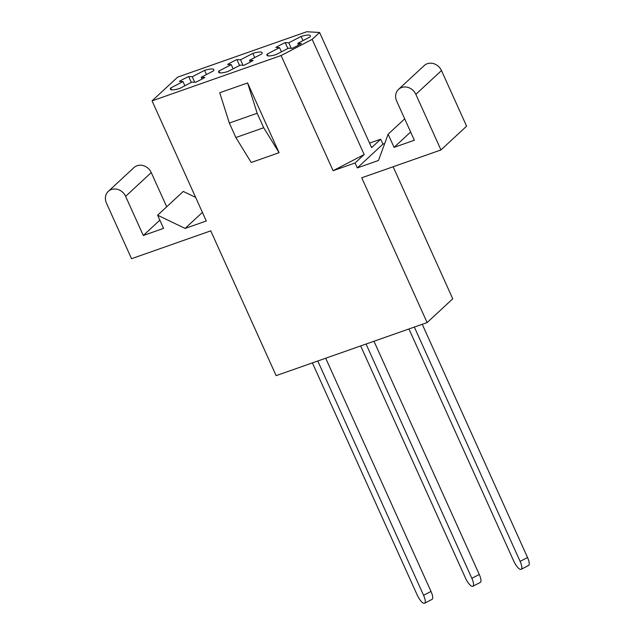 <?xml version="1.0" encoding="UTF-8"?>
<svg xmlns="http://www.w3.org/2000/svg" width="635" height="635" viewBox="0 0 635 635"><rect width="100%" height="100%" fill="white"/><g stroke="black" fill="none" stroke-linecap="round" stroke-linejoin="round"><path stroke-width="0.95" d="M319.595 32.472L306.729 31.75L177.697 77.097L152.067 100.878L206.296 220.988L185.102 228.433L157.623 215.217L163.56 228.378L143.296 235.506L125.619 196.342A11.359 9.985 -132.9 0 0 108.299 191.389A11.359 9.985 -132.9 0 0 106.434 203.089L131.54 258.699L210.756 230.854L276.13 375.642L427.125 322.572L361.752 177.784L440.96 149.947L415.854 94.337A11.359 9.985 -132.9 0 0 398.534 89.376A11.359 9.985 -132.9 0 0 396.669 101.076L414.345 140.232L394.081 147.36L388.136 134.199L378.492 160.464L357.291 167.918L355.068 162.981L364.165 154.535L312.166 39.37L319.595 32.472L371.602 147.637L380.698 139.2L369.554 143.113M357.291 167.918L382.929 144.137L380.698 139.2M279.075 152.694L251.222 162.481L235.863 137.525L229.33 123.047L219.734 92.742L247.587 82.955L279.075 152.694L263.716 127.738L257.175 113.26L247.587 82.955M152.067 100.878L281.091 55.531L333.097 170.704L355.068 162.981M333.097 170.704L364.165 154.535M292.116 48.355A23.812 4.056 -24.3 0 0 301.395 43.529L297.775 43.323L310.086 36.925A23.812 4.056 -24.3 0 0 310.356 35.687A23.812 4.056 -24.3 0 0 301.109 36.417L288.806 42.823L285.186 42.616A23.812 4.056 -24.3 0 0 275.908 47.45L279.527 47.649L267.216 54.054A23.812 4.056 -24.3 0 0 266.946 55.293A23.812 4.056 -24.3 0 0 276.185 54.554L288.496 48.157L292.116 48.355M268.049 55.904L267.216 54.054M281.416 51.84L279.527 47.649M287.838 48.498L285.186 42.616M291.282 48.308L288.806 42.823M303.006 40.608L301.109 36.417M298.585 45.109L297.775 43.323M243.848 65.326A23.812 4.056 -24.3 0 0 253.127 60.492L249.507 60.293L261.818 53.888A23.812 4.056 -24.3 0 0 262.088 52.657A23.812 4.056 -24.3 0 0 252.841 53.388L240.538 59.785L236.918 59.587A23.812 4.056 -24.3 0 0 227.632 64.413L231.251 64.619L218.948 71.017A23.812 4.056 -24.3 0 0 218.678 72.255A23.812 4.056 -24.3 0 0 227.917 71.525L240.228 65.119L243.848 65.326M219.781 72.866L218.948 71.017M233.14 68.802L231.251 64.619M239.57 65.461L236.918 59.587M243.014 65.278L240.538 59.785M254.73 57.571L252.841 53.388M250.309 62.071L249.507 60.293M195.572 82.288A23.812 4.056 -24.3 0 0 204.859 77.462L201.239 77.256L213.543 70.85A23.812 4.056 -24.3 0 0 213.82 69.62A23.812 4.056 -24.3 0 0 204.573 70.35L192.27 76.756L188.651 76.549A23.812 4.056 -24.3 0 0 179.364 81.383L182.983 81.582L170.68 87.987A23.812 4.056 -24.3 0 0 170.402 89.218A23.812 4.056 -24.3 0 0 179.649 88.487L191.953 82.082L195.572 82.288M171.513 89.837L170.68 87.987M184.872 85.773L182.983 81.582M191.302 82.423L188.651 76.549M194.747 82.24L192.27 76.756M206.462 74.541L204.573 70.35M202.041 79.042L201.239 77.256M384.723 143.502L382.929 144.137M440.96 149.947L466.598 126.167L441.484 70.556A11.359 9.985 -132.9 0 0 424.172 65.596L398.534 89.376M427.125 322.572L452.755 298.791L393.136 166.751M166.703 206.788L151.249 172.569A11.359 9.985 -132.9 0 0 133.929 167.608L108.299 191.389M195.643 197.398L183.253 191.437L157.623 215.217M281.091 55.531L312.166 39.37M263.716 127.738L235.863 137.525M257.175 113.26L229.33 123.047M185.102 228.433L202.406 212.376M143.296 235.506L159.845 220.147M394.081 147.36L410.631 132.009M388.136 134.199L404.693 118.84M312.396 362.895L417.171 594.947A9.16 2.802 -117.5 0 0 424.601 603.25A9.16 2.802 -117.5 0 0 423.577 595.305L317.786 360.998M424.601 603.25L432.03 599.384A9.16 2.802 -117.5 0 0 431.006 591.439L325.699 358.219M360.664 345.932L465.439 577.977A9.16 2.802 -117.5 0 0 472.877 586.288A9.16 2.802 -117.5 0 0 471.853 578.334L366.054 344.035M472.877 586.288L480.298 582.422A9.16 2.802 -117.5 0 0 479.274 574.477L373.975 341.257M408.94 328.962L513.707 561.015A9.16 2.802 -117.5 0 0 521.144 569.317A9.16 2.802 -117.5 0 0 520.121 561.372L414.33 327.073M521.144 569.317L528.566 565.452A9.16 2.802 -117.5 0 0 527.542 557.506L422.243 324.287M125.619 196.342L151.249 172.569M415.854 94.337L441.484 70.556M423.577 595.305L431.006 591.439M471.853 578.334L479.274 574.477M520.121 561.372L527.542 557.506"/></g></svg>
